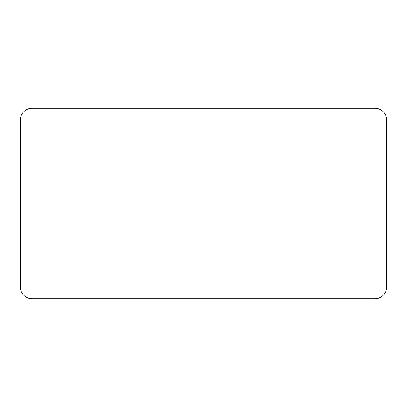 <?xml version="1.0" encoding="UTF-8"?>
<svg xmlns="http://www.w3.org/2000/svg" width="407" height="407" viewBox="0 0 407 407"><rect width="100%" height="100%" fill="white"/><g stroke="black" fill="none" stroke-linecap="round" stroke-linejoin="round"><path stroke-width="0.61" d="M32.072 108.262A11.722 11.722 0 0 0 20.35 119.984L32.072 119.984L32.072 108.262L374.928 108.262L374.928 119.984L386.65 119.984A11.722 11.722 0 0 0 374.928 108.262M374.928 298.738A11.722 11.722 0 0 0 386.65 287.016L374.928 287.016L374.928 298.738L32.072 298.738A11.722 11.722 0 0 1 20.35 287.016A11.722 11.722 0 0 0 32.072 298.738L32.072 287.016L20.35 287.016L20.35 119.984M386.65 287.016L386.65 119.984M32.072 119.984L374.928 119.984L374.928 287.016L32.072 287.016L32.072 119.984"/></g></svg>
